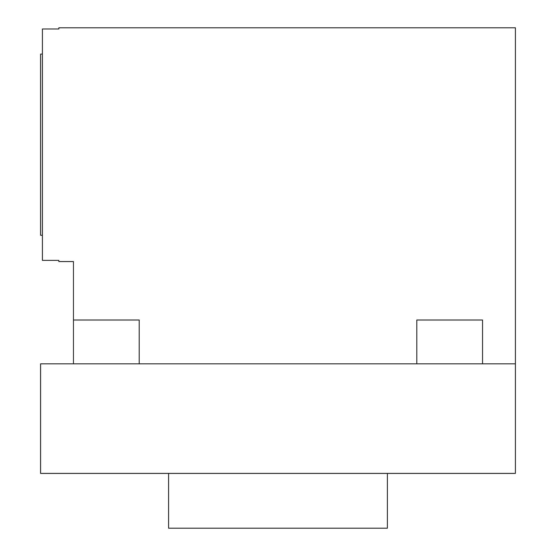 <?xml version="1.0" encoding="UTF-8"?>
<svg xmlns="http://www.w3.org/2000/svg" width="556" height="556" viewBox="0 0 556 556"><rect width="100%" height="100%" fill="white"/><g stroke="black" fill="none" stroke-linecap="round" stroke-linejoin="round"><path stroke-width="0.83" d="M515.419 363.832L40.581 363.832L40.581 473.413L515.419 473.413L515.419 27.8L58.846 27.8L58.846 28.988L42.409 28.988L42.409 260.375L58.846 260.375L58.846 261.563L73.455 261.563L73.455 320.006L139.202 320.006L139.202 363.832M387.393 473.413L387.393 528.2L168.607 528.2L168.607 473.413M42.409 235.264L40.581 235.264L40.581 54.099L42.409 54.099M482.545 363.832L482.545 320.006L416.798 320.006L416.798 363.832M73.455 363.832L73.455 320.006"/></g></svg>
